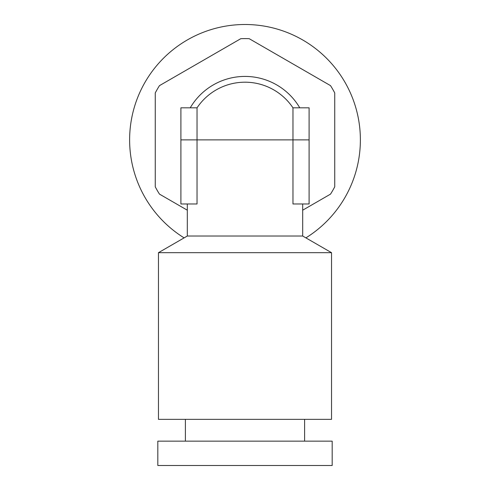 <?xml version="1.0" encoding="UTF-8"?>
<svg xmlns="http://www.w3.org/2000/svg" width="490" height="490" viewBox="0 0 490 490"><rect width="100%" height="100%" fill="white"/><g stroke="black" fill="none" stroke-linecap="round" stroke-linejoin="round"><path stroke-width="0.73" d="M245 82.191A57.691 57.691 0 0 1 292.965 107.831A57.691 57.691 0 0 0 197.035 107.831L197.035 203.975L180.902 203.975L180.902 107.831L197.035 107.831A57.691 57.691 0 0 1 292.965 107.831L292.965 139.877L180.902 139.877M187.309 203.975L187.309 236.027L158.466 252.681L331.534 252.681L331.534 419.348L158.466 419.348L158.466 252.681M302.691 203.975L302.691 236.027L187.309 236.027M309.098 139.877L309.098 203.975L292.965 203.975L292.965 139.877L309.098 139.877L309.098 107.831L292.965 107.831M157.823 465.5L332.177 465.5L332.177 441.141L157.823 441.141L157.823 465.5M187.309 210.192L159.477 194.12A101.277 101.277 0 0 1 155.263 186.825L155.263 92.935A101.277 101.277 0 0 1 159.477 85.634L240.786 38.692A101.277 101.277 0 0 1 249.214 38.692L330.523 85.634A101.277 101.277 0 0 1 334.737 92.935L334.737 186.825A101.277 101.277 0 0 1 330.523 194.12L302.691 210.192M305.895 237.877A115.377 115.377 0 0 0 245 24.5A115.377 115.377 0 0 0 184.105 237.877M190.23 107.831A63.455 63.455 0 0 1 299.77 107.831M185.385 419.348L185.385 441.141M302.691 236.027L331.534 252.681M304.615 419.348L304.615 441.141"/></g></svg>
